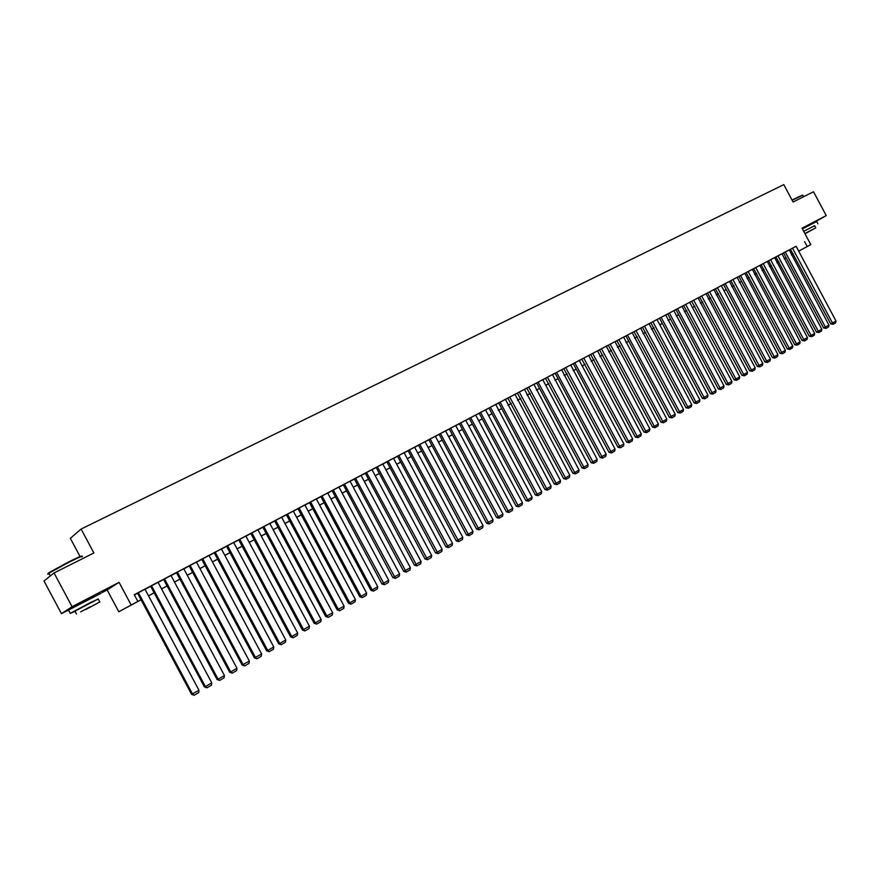 <?xml version="1.0" encoding="UTF-8"?>
<svg xmlns="http://www.w3.org/2000/svg" width="880" height="880" viewBox="0 0 880 880"><rect width="100%" height="100%" fill="white"/><g stroke="black" fill="none" stroke-linecap="round" stroke-linejoin="round"><path stroke-width="1.32" d="M93.302 596.53L75.735 605.759M811.03 223.971L802.197 228.503M141.064 599.797L118.789 611.743L141.031 599.742M102.08 592.559L107.14 589.93L118.789 611.743M107.14 589.93L119.064 582.34L72.072 606.705L54.043 572.957L44 580.998L61.446 613.657L69.608 609.422M80.08 556.567L70.345 538.351L81.103 529.045L783.805 184.635L793.078 202.004L813.516 191.752L826.254 215.611L802.021 228.173L810.788 244.607L798.699 251.152L810.788 244.607M786.225 257.895L784.289 258.918M72.072 606.705L61.446 613.657M811.096 224.092L826.254 215.611M137.511 593.142L191.565 694.309L198.99 690.294L144.969 589.193L145.629 588.852L137.522 593.164M158.697 581.966L149.985 586.608L150.645 586.256L204.391 686.873L205.392 686.576L211.772 682.88L158.048 582.318L158.697 581.966M171.622 575.157L162.976 579.766L163.625 579.425L217.096 679.514L218.119 679.206L224.433 675.543L170.984 575.498L171.622 575.157M184.426 568.425L175.824 572.99L176.462 572.66L229.658 672.221L230.714 671.902L236.951 668.283L183.788 568.755L184.426 568.425M189.167 565.939L242.099 665.016L249.348 661.1L196.46 562.078L197.087 561.748L189.178 565.961M201.751 559.306L254.408 657.877L261.624 653.983L209 555.478L209.616 555.148L201.762 559.328M222.024 548.614L213.598 553.102L214.214 552.772L266.596 650.815L267.707 650.452L273.768 646.943L221.408 548.944L222.024 548.614M234.311 542.146L225.94 546.601L226.545 546.282L278.663 643.83L279.785 643.456L285.78 639.98L233.695 542.465L234.311 542.146M246.466 535.744L238.15 540.166L238.755 539.847L290.598 636.911L291.753 636.515L297.682 633.083L245.861 536.063L246.466 535.744M257.906 529.738L250.833 533.489M270.413 523.127L262.196 527.494L262.79 527.186L314.127 623.271L315.315 622.864L321.123 619.487L269.819 523.446L270.413 523.127M281.633 517.242L274.637 520.949M293.315 511.093L286.363 514.778M304.887 504.999L297.396 508.959L297.968 508.662L348.535 603.328L349.778 602.888L355.421 599.61L304.876 504.977M316.91 498.641L308.891 502.909L309.463 502.601L359.788 596.816L361.042 596.354L366.63 593.109L316.338 498.938L316.91 498.641M328.24 492.668L320.287 496.903L320.848 496.606L370.92 590.359L372.196 589.886L377.729 586.674L327.679 492.965L328.24 492.668M338.921 487.069L332.123 490.666M350.053 481.206L343.288 484.792M361.075 475.398L353.793 479.259L354.343 478.962L403.7 571.362L410.388 567.743L361.064 475.387M365.288 473.187L414.414 565.158L421.069 561.561L371.976 469.634L372.526 469.348L365.299 473.198M382.8 463.958L376.145 467.478M394.031 458.018L386.353 462.11L386.892 461.824L435.534 552.915L436.898 552.387L442.123 549.351L393.503 458.304L394.031 458.018M404.118 452.727L397.001 456.5L397.529 456.214L445.951 546.876L452.507 543.334L404.107 452.716M414.623 447.194L408.078 450.67M425.546 441.419L418 445.434L418.517 445.159L466.488 534.974L467.885 534.424L472.967 531.476L425.029 441.694L425.546 441.419M428.857 439.703L476.608 529.111L483.054 525.624L435.336 436.26L435.853 435.996L428.868 439.714M439.109 434.302L486.64 523.292L493.053 519.827L445.555 430.881L446.061 430.617L439.12 434.313M455.686 425.568L448.767 429.231L449.273 428.967L496.573 517.539L498.014 516.956L502.964 514.085L455.675 425.546M465.718 420.277L458.843 423.929L459.338 423.665L506.418 511.83L512.776 508.398L465.707 420.266M476.146 414.777L468.82 418.671L469.315 418.407L516.175 506.176L517.649 505.582L522.5 502.766L475.651 415.03L476.146 414.777M485.991 409.585L478.709 413.468L479.193 413.204L525.844 500.577L527.329 499.961L532.136 497.178L485.496 409.849L485.991 409.585M495.748 404.448L488.499 408.298L488.994 408.045L535.425 495.022L536.921 494.406L541.684 491.645L495.748 404.448M505.417 399.355L498.212 403.194L498.696 402.93L544.929 489.522L546.425 488.895L551.144 486.156L505.417 399.355M514.998 394.306L507.837 398.123L554.334 484.066L555.841 483.439L560.527 480.722L514.998 394.306M524.491 389.312L517.363 393.096L563.662 478.654L565.18 478.027L569.822 475.332L524.491 389.312M533.907 384.351L526.823 388.124L572.902 473.297L574.431 472.659L579.029 469.997L533.907 384.351M542.773 379.687L536.657 382.943M552.475 374.572L545.468 378.301L591.14 462.726L592.691 462.077L597.212 459.459L552.475 374.572M555.126 373.197L600.149 457.512L606.177 454.256L561.638 369.743L555.137 373.208M570.724 364.958L563.794 368.643L609.07 452.342L610.643 451.671L615.076 449.097L570.724 364.958M579.293 360.459L573.298 363.638M588.665 355.509L581.812 359.161L626.681 442.134L628.265 441.452L632.632 438.922L588.665 355.509M597.52 350.845L590.7 354.475L635.371 437.096L636.966 436.414L641.289 433.906L597.52 350.845M606.287 346.225L599.511 349.833L643.995 432.102L645.601 431.409L649.88 428.923L606.287 346.225M614.988 341.638L608.245 345.235L652.542 427.152L654.148 426.448L658.394 423.984L614.988 341.638M623.623 337.095L616.913 340.67L661.012 422.246L662.629 421.531L666.842 419.089L623.623 337.095M625.922 335.907L669.405 417.373L675.213 414.238L632.17 332.596L625.922 335.918M640.651 328.119L634.018 331.661L677.743 412.544L679.371 411.829L683.518 409.431L640.651 328.119M649.066 323.697L642.455 327.206L685.993 407.759L687.643 407.033L691.746 404.657L649.066 323.697M656.997 319.528L650.837 322.795L694.188 403.007L699.908 399.927L656.997 319.517M659.549 318.197L702.306 398.31L708.004 395.23L665.676 314.941L659.549 318.208M667.777 313.863L710.369 393.635L716.034 390.577L673.882 310.629L667.788 313.874M675.95 309.562L718.355 389.004L723.998 385.957L682.011 306.339L675.95 309.573M689.689 302.313L683.639 305.514L726.275 384.417L731.896 381.381L689.678 302.302M698.082 297.88L691.68 301.29L734.129 379.863L735.823 379.115L739.728 376.849L698.082 297.88M706.024 293.7L699.644 297.088L741.928 375.342L743.622 374.594L747.494 372.339L706.024 293.7M713.889 289.553L707.553 292.93L749.661 370.865L751.355 370.106L755.205 367.873L713.889 289.553M721.314 285.648L715.396 288.794L757.328 366.421L762.839 363.451L721.314 285.637M723.547 284.493L764.929 362.01L770.418 359.051L729.443 281.358L723.558 284.493M737.132 277.31L730.884 280.643L772.475 357.643L777.942 354.695L737.132 277.31M738.914 276.397L779.955 353.309L785.4 350.372L744.755 273.295L738.914 276.408M752.312 269.313L746.13 272.613L787.38 348.997L789.107 348.216L792.803 346.082L752.312 269.313M759.814 265.364L753.654 268.642L794.75 344.729L796.477 343.948L800.151 341.825L759.814 265.364M767.261 261.448L761.134 264.704L802.054 340.494L807.433 337.601L767.261 261.448M774.642 257.554L768.548 260.799L809.303 336.292L811.052 335.5L814.66 333.41L774.642 257.554M781.968 253.693L775.896 256.927L816.497 332.123L818.246 331.331L821.832 329.252L781.968 253.693M783.552 252.89L823.636 327.987L828.938 325.127L789.239 249.865L783.563 252.89M796.114 246.312L134.255 594.715L137.786 601.315M134.365 594.924L137.566 593.241M145.035 589.303L150.678 586.333M158.103 582.428L163.658 579.491M171.039 575.608L176.506 572.726M183.843 568.865L189.222 566.038M196.515 562.188L201.806 559.405M209.055 555.588L214.258 552.849M221.463 549.043L226.589 546.348M233.75 542.575L238.788 539.924M245.916 536.173L250.877 533.555M257.961 529.826L262.834 527.252M269.874 523.545L274.67 521.015M281.677 517.33L286.396 514.844M293.359 511.17L298.012 508.728M304.931 505.076L309.507 502.667M316.393 499.048L320.892 496.672M327.734 493.064L332.156 490.743M338.976 487.146L343.321 484.858M350.097 481.294L354.387 479.028M361.119 475.486L365.332 473.264M372.031 469.733L376.178 467.555M382.844 464.046L386.925 461.89M393.547 458.403L397.573 456.28M404.162 452.815L408.111 450.736M414.667 447.282L418.561 445.225M425.073 441.793L428.901 439.78M435.391 436.359L439.153 434.379M445.61 430.98L449.317 429.033M455.73 425.645L459.382 423.731M465.762 420.365L469.348 418.473M475.706 415.129L479.226 413.27M485.551 409.937L489.027 408.111M495.308 404.8L498.729 402.996M504.977 399.707L508.343 397.936M514.569 394.658L517.88 392.909M524.073 389.653L527.318 387.937M533.489 384.692L536.69 383.009M542.817 379.775L545.963 378.114M552.068 374.902L555.17 373.274M561.231 370.073L564.289 368.467M570.328 365.288L573.331 363.704M579.337 360.536L582.285 358.985M588.269 355.828L591.173 354.299M597.124 351.164L599.984 349.668M605.902 346.544L608.718 345.059M614.603 341.957L617.375 340.505M623.238 337.414L625.955 335.984M631.796 332.904L634.469 331.496M640.277 328.438L642.917 327.052M648.692 324.005L651.288 322.641M657.041 319.605L659.582 318.263M665.313 315.249L667.821 313.929M673.519 310.926L675.983 309.628M681.659 306.636L684.079 305.36M689.733 302.39L692.109 301.136M697.73 298.177L700.073 296.934M705.672 293.986L707.971 292.776M713.548 289.839L715.814 288.651M721.358 285.725L723.58 284.559M729.113 281.644L731.291 280.489M736.791 277.596L738.947 276.463M744.414 273.581L746.537 272.47M751.982 269.599L754.061 268.499M759.484 265.639L761.53 264.561M766.931 261.723L768.944 260.667M774.323 257.829L776.292 256.795M781.649 253.968L783.585 252.945M788.92 250.14L790.823 249.139M796.092 246.268L790.438 249.271L830.72 323.884L836 321.035L796.092 246.257M119.064 582.34L131.098 604.857M804.628 241.659L807.213 246.51M54.043 572.957L93.885 552.97L81.103 529.045M792.286 254.573L791.505 254.991L792.286 254.573M784.223 258.797L786.159 257.774L784.245 258.841M778.899 261.679L776.93 262.724M769.527 266.585L771.54 265.529L769.549 266.629M764.159 269.489L762.113 270.567M756.701 273.438L754.622 274.538M749.188 277.431L747.065 278.542L749.166 277.387M741.609 281.446L739.453 282.579M733.964 285.494L731.775 286.649M726.264 289.575L724.042 290.752L726.242 289.531M718.498 293.689L716.243 294.888M708.356 299.013L710.655 297.803L708.378 299.057M700.425 303.215L702.768 301.983L700.447 303.259M694.837 306.24L692.461 307.494M686.818 310.486L684.398 311.773M678.733 314.776L676.269 316.074M670.571 319.099L668.074 320.419M662.354 323.455L659.813 324.808M654.06 327.855L651.475 329.219M643.06 333.63L645.678 332.244L643.082 333.674M637.274 336.754L634.601 338.162L637.252 336.71M628.771 341.253L626.054 342.694M617.419 347.226L620.18 345.763L617.441 347.27M611.556 350.383L608.751 351.868M602.833 355.003L599.984 356.521M594.033 359.667L591.14 361.207L594.011 359.623M585.167 364.375L582.219 365.937M576.213 369.116L573.221 370.711M567.193 373.901L564.146 375.518M558.085 378.73L554.983 380.369M548.9 383.603L545.754 385.264M539.627 388.509L536.426 390.214M530.277 393.47L527.032 395.197L530.255 393.426M520.839 398.475L517.539 400.224M511.324 403.513L507.969 405.295M501.721 408.606L498.311 410.421M492.03 413.743L488.565 415.58M482.251 418.924L478.731 420.794M472.384 424.16L468.798 426.063M462.429 429.44L458.788 431.365M452.375 434.764L448.679 436.733M442.233 440.143L438.471 442.134M431.992 445.566L428.175 447.601M421.663 451.044L417.78 453.112M411.235 456.577L407.286 458.667L411.213 456.533M400.708 462.154L396.693 464.288M390.071 467.797L386.001 469.953M379.346 473.484L375.199 475.673M368.511 479.226L364.309 481.459M357.577 485.023L353.298 487.289M346.533 490.875L342.188 493.174M330.946 499.081L335.368 496.738L330.968 499.125M324.137 502.755L319.638 505.131M312.763 508.772L308.198 511.192M301.29 514.866L296.648 517.319M289.696 521.004L284.977 523.501M277.981 527.208L273.196 529.749M266.156 533.478L261.283 536.063M254.21 539.814L249.26 542.443M242.154 546.205L237.116 548.878M229.966 552.673L224.851 555.379M217.646 559.196L212.454 561.946M205.216 565.785L199.936 568.59M192.643 572.451L187.275 575.3M179.949 579.183L174.493 582.076M167.123 585.981L161.579 588.918M154.165 592.856L148.522 595.837L154.132 592.801M784.278 258.907L786.214 257.862M793.419 254.001L791.527 255.024M161.546 588.874L167.101 585.926M174.471 582.021L179.927 579.128M187.253 575.245L192.621 572.396M199.903 568.535L205.183 565.741M212.421 561.902L217.624 559.141M224.818 555.324L229.933 552.618M237.094 548.823L242.121 546.161M249.238 542.388L254.188 539.759M261.261 536.019L266.134 533.434M273.163 529.705L277.959 527.164M284.955 523.457L289.663 520.96M296.615 517.275L301.257 514.811M308.176 511.148L312.741 508.728M319.616 505.087L324.104 502.7M342.166 493.13L346.511 490.82M353.276 487.234L357.555 484.968M364.276 481.404L368.489 479.171M375.177 475.629L379.324 473.429M385.979 469.909L390.049 467.742M396.671 464.233L400.675 462.11M417.758 453.057L421.641 451M428.153 447.546L431.97 445.522M438.449 442.09L442.211 440.099M448.657 436.678L452.353 434.72M458.766 431.321L462.407 429.396M468.776 426.008L472.362 424.116M478.709 420.75L482.229 418.88M488.543 415.536L492.008 413.699M498.289 410.377L501.699 408.562M507.947 405.251L511.302 403.469M517.517 400.18L520.817 398.431M536.404 390.17L539.605 388.465M545.721 385.22L548.867 383.559M554.961 380.325L558.063 378.686M564.124 375.474L567.171 373.857M573.199 370.667L576.191 369.072M582.197 365.893L585.145 364.331M599.962 356.477L602.811 354.97M608.729 351.835L611.534 350.339M626.032 342.65L628.749 341.209M651.453 329.175L654.038 327.811M659.791 324.764L662.332 323.411M668.052 320.386L670.549 319.055M676.247 316.041L678.711 314.732M684.376 311.729L686.796 310.453M692.439 307.461L694.815 306.196M716.221 294.844L718.476 293.645M731.764 286.616L733.942 285.45M739.431 282.546L741.587 281.402M754.6 274.505L756.679 273.405M762.091 270.534L764.137 269.445M776.908 262.68L778.877 261.635M791.483 254.947L793.397 253.946M792.484 248.149L833.151 324.269L830.72 323.884M836 321.035L835.615 322.839L833.151 324.269M792.022 200.024L802.461 195.096M802.758 195.184L792.165 200.299M814.671 225.753L803.682 231.297M817.905 223.806L816.684 221.507L802.406 228.899M803.704 231.341L814.616 225.654L815.76 227.788M804.991 233.739L815.782 227.843L804.881 233.53M804.969 233.706L812.746 229.46L804.903 233.574M48.939 573.364C47.52 573.837 47.652 573.529 49.324 572.429L68.585 561.957C78.276 557.172 82.676 555.291 81.807 556.336M81.862 556.941C84.128 555.126 79.794 556.908 68.882 562.287L48.862 573.21C47.289 574.277 47.399 574.475 49.181 573.815M98.285 599.093L90.398 602.547L70.312 613.36L75.053 611.325M100.969 593.34L68.541 610.038C66.913 611.006 66.957 611.094 68.684 610.302M74.965 611.171L98.208 598.939L99.737 601.81M85.481 609.675L99.825 601.953L85.481 609.675M89.969 606.892L80.663 611.897L89.969 606.892M785.246 251.966L826.067 328.383L823.636 327.987M828.938 325.127L828.553 326.942L826.067 328.383M777.942 255.816L818.939 332.519L816.497 332.123M821.832 329.252L821.436 331.067L818.939 332.519M770.594 259.688L811.745 336.699L809.303 336.292M814.66 333.41L814.275 335.236L811.745 336.699M763.169 263.593L804.496 340.901L802.054 340.494M807.433 337.601L807.048 339.427L804.496 340.901M755.7 267.531L797.192 345.147L794.75 344.729M800.151 341.825L799.755 343.662L797.192 345.147M748.165 271.502L789.833 349.415L787.38 348.997M792.803 346.082L792.418 347.919L789.833 349.415M740.564 275.495L782.408 353.727L779.955 353.309M785.4 350.372L785.015 352.22L782.408 353.727M732.908 279.532L774.928 358.072L772.475 357.643M777.942 354.695L777.557 356.543L774.928 358.072M725.197 283.602L767.393 362.45L764.929 362.01M770.418 359.051L770.033 360.91L767.393 362.45M717.42 287.694L759.792 366.861L757.328 366.421M762.839 363.451L762.454 365.31L759.792 366.861M709.577 291.83L752.125 371.316L749.661 370.865M755.205 367.873L754.809 369.754L752.125 371.316M701.668 295.988L744.392 375.793L741.928 375.342M747.494 372.339L747.109 374.22L744.392 375.793M693.693 300.19L736.604 380.325L734.129 379.863M739.728 376.849L739.343 378.73L736.604 380.325M685.652 304.425L728.75 384.879L726.275 384.417M731.896 381.381L731.511 383.284L728.75 384.879M677.545 308.693L720.83 389.477L718.355 389.004M723.998 385.957L723.613 387.86L720.83 389.477M669.383 312.994L712.844 394.108L710.369 393.635M716.034 390.577L715.649 392.491L712.844 394.108M661.133 317.339L704.792 398.783L702.306 398.31M708.004 395.23L707.619 397.144L704.792 398.783M652.828 321.717L696.674 403.502L694.188 403.007M699.908 399.927L699.523 401.841L696.674 403.502M644.446 326.128L688.49 408.254L685.993 407.759M691.746 404.657L691.361 406.582L688.49 408.254M635.998 330.572L680.229 413.05L677.743 412.544M683.518 409.431L683.133 411.367L680.229 413.05M627.473 335.06L671.902 417.879L669.405 417.373M675.213 414.238L674.828 416.185L671.902 417.879M618.882 339.592L663.509 422.752L661.012 422.246M666.842 419.089L666.457 421.047L663.509 422.752M610.214 344.157L655.039 427.669L652.542 427.152M658.394 423.984L658.009 425.942L655.039 427.669M601.48 348.766L646.503 432.63L643.995 432.102M649.88 428.923L649.495 430.892L646.503 432.63M592.658 353.408L637.879 437.635L635.371 437.096M641.289 433.906L640.904 435.875L637.879 437.635M583.759 358.094L629.189 442.673L626.681 442.134M632.632 438.922L632.247 440.902L629.189 442.673M579.282 360.448L623.887 443.993L617.914 447.216L620.433 447.766L574.794 362.813M573.287 363.638L617.914 447.216M623.887 443.993L623.502 445.984L620.433 447.766M565.741 367.587L611.589 452.903L609.07 452.342M615.076 449.097L614.691 451.099L611.589 452.903M556.611 372.394L602.668 458.073L600.149 457.512M606.177 454.256L605.792 456.258L602.668 458.073M547.404 377.245L593.67 463.298L591.14 462.726M597.212 459.459L596.827 461.472L593.67 463.298M542.762 379.687L588.159 464.706L582.065 467.995L584.595 468.567L538.109 382.14M536.646 382.932L582.065 467.995M588.159 464.706L587.774 466.719L584.595 468.567M528.737 387.068L575.432 473.891L572.902 473.297M579.029 469.997L578.644 472.021L575.432 473.891M519.277 392.051L566.192 479.248L563.662 478.654M569.822 475.332L569.437 477.367L566.192 479.248M509.74 397.078L556.864 484.66L554.334 484.066M560.527 480.722L560.142 482.768L556.864 484.66M500.104 402.149L547.459 490.127L544.929 489.522M551.144 486.156L550.759 488.213L547.459 490.127M490.391 407.264L537.966 495.638L535.425 495.022M541.684 491.645L541.299 493.702L537.966 495.638M480.59 412.434L528.385 501.193L525.844 500.577M532.136 497.178L531.751 499.246L528.385 501.193M470.69 417.648L518.727 506.814L516.175 506.176M522.5 502.766L522.115 504.845L518.727 506.814M460.702 422.906L508.97 512.468L506.418 511.83M512.776 508.398L512.391 510.488L508.97 512.468M450.626 428.208L499.125 518.188L496.573 517.539M502.964 514.085L502.579 516.186L499.125 518.188M440.462 433.565L489.181 523.952L486.64 523.292M493.053 519.827L492.679 521.928L489.181 523.952M430.188 438.977L479.16 529.782L476.608 529.111M483.054 525.624L482.68 527.736L479.16 529.782M419.826 444.433L469.04 535.656L466.488 534.974M472.967 531.476L472.593 533.588L469.04 535.656M414.612 447.183L462.781 537.383L456.269 540.903L458.821 541.585L409.376 449.944M408.067 450.648L456.269 540.903M462.781 537.383L462.407 539.506L458.821 541.585M398.816 455.499L448.503 547.569L445.951 546.876M452.507 543.334L452.122 545.468L448.503 547.569M388.157 461.12L438.097 553.619L435.534 552.915M442.123 549.351L441.749 551.496L438.097 553.619M382.789 463.947L431.651 555.423L425.029 559.009L427.581 559.724L377.399 466.785M376.134 467.467L425.029 559.009M431.651 555.423L431.277 557.579L427.581 559.724M366.531 472.505L416.966 565.884L414.414 565.158M421.069 561.561L420.695 563.717L416.966 565.884M355.564 478.28L406.252 572.099L403.7 571.362M410.388 567.743L410.014 569.921L406.252 572.099M350.042 481.184L399.608 574.002L392.876 577.632L395.439 578.38L344.498 484.11M343.277 484.77L392.876 577.632M399.608 574.002L399.234 576.18L395.439 578.38M338.921 487.047L388.729 580.305L381.953 583.968L384.516 584.716L333.311 490.006M332.112 490.655L381.953 583.968M388.729 580.305L388.355 582.494L384.516 584.716M322.025 495.946L372.196 589.886L373.494 591.118L370.92 590.359M377.729 586.674L377.366 588.874L373.494 591.118M310.618 501.952L361.042 596.354L362.351 597.586L359.788 596.816M366.63 593.109L366.267 595.32L362.351 597.586M299.112 508.013L349.778 602.888L351.109 604.12L348.535 603.328M355.421 599.61L355.058 601.821L351.109 604.12M293.304 511.071L344.102 606.177L337.183 609.917L339.746 610.709L338.404 609.477L287.485 514.14M286.352 514.756L337.183 609.917M344.102 606.177L343.739 608.399L339.746 610.709M281.622 517.231L332.673 612.799L325.71 616.561L328.273 617.375L326.909 616.132L275.737 520.322M274.626 520.927L325.71 616.561M332.673 612.799L332.299 615.032L328.273 617.375M263.879 526.57L315.315 622.864L316.69 624.096L314.127 623.271M321.123 619.487L320.76 621.731L316.69 624.096M257.895 529.716L309.463 626.252L302.423 630.058L304.986 630.894L303.589 629.662L251.889 532.884M250.822 533.467L302.423 630.058M309.463 626.252L309.1 628.507L304.986 630.894M239.789 539.253L291.753 636.515L293.172 637.747L290.598 636.911M297.682 633.083L297.319 635.338L293.172 637.747M227.568 545.699L279.785 643.456L281.226 644.688L278.663 643.83M285.78 639.98L285.417 642.246L281.226 644.688M215.215 552.2L267.707 650.452L269.17 651.684L266.596 650.815M273.768 646.943L273.405 649.231L269.17 651.684M202.741 558.767L255.497 657.536L256.982 658.757L254.408 657.877M261.624 653.983L261.261 656.282L256.982 658.757M190.135 565.411L243.166 664.675L244.662 665.907L242.099 665.016M249.348 661.1L248.996 663.399L244.662 665.907M177.397 572.121L230.714 671.902L232.232 673.134L229.658 672.221M236.951 668.283L236.599 670.593L232.232 673.134M164.527 578.897L218.119 679.206L219.659 680.427L217.096 679.514M224.433 675.543L224.07 677.864L219.659 680.427M151.525 585.75L205.392 686.576L206.954 687.797L204.391 686.873M211.772 682.88L211.42 685.212L206.954 687.797M138.391 592.669L192.544 694.023L194.128 695.255L191.565 694.309M198.99 690.294L198.627 692.637L194.128 695.255M803.484 196.779L802.67 195.25M50.314 575.938L48.862 573.21M74.877 611.006L76.505 614.053M70.312 613.36L68.541 610.038M49.324 572.429L49.148 573.023"/></g></svg>
